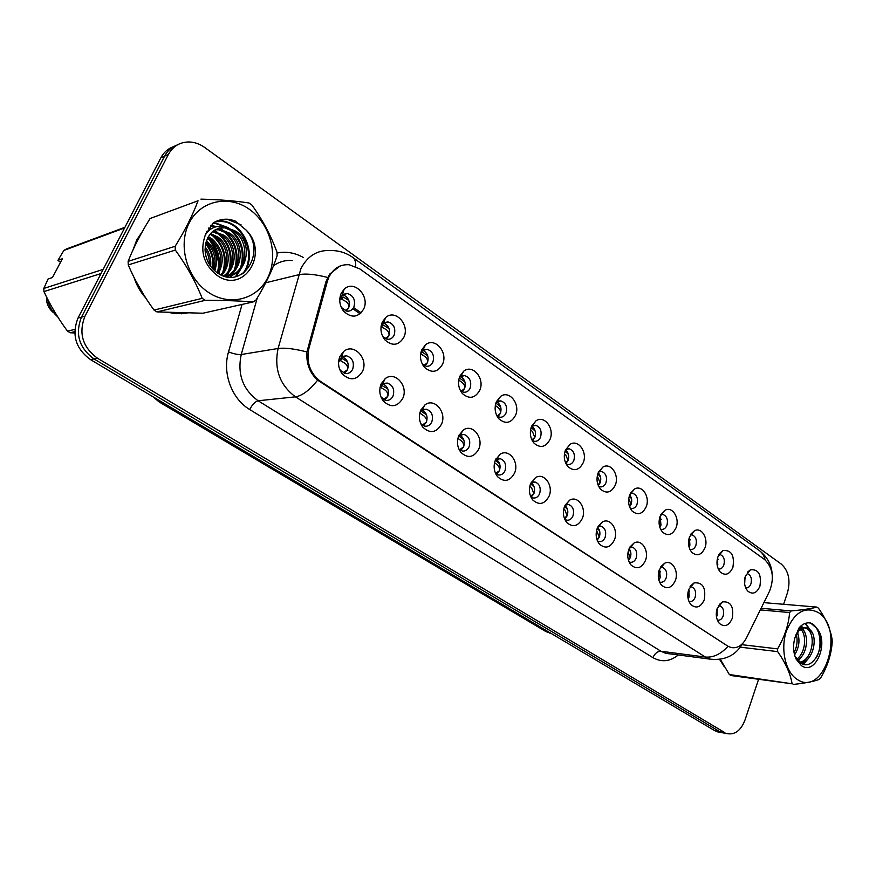 <?xml version="1.0" encoding="UTF-8"?>
<svg xmlns="http://www.w3.org/2000/svg" width="876" height="876" viewBox="0 0 876 876"><rect width="100%" height="100%" fill="white"/><g stroke="black" fill="none" stroke-linecap="round" stroke-linejoin="round"><path stroke-width="1.31" d="M402.763 398.35C397.332 407.121 390.849 408.019 383.316 401.055C379.538 395.755 378.815 390.039 381.148 383.907L385.079 378.771C394.835 370.428 408.796 386.086 402.763 398.35M381.016 397.047L385.878 400.365C389.075 400.693 391.462 399.248 393.061 396.007C394.802 389.448 392.864 385.133 387.236 383.064L382.473 384.323L380.031 387.608M441.482 424.236C436.347 432.821 430.171 433.85 422.944 427.313C419.188 422.144 418.443 416.494 420.699 410.351L424.959 404.887C434.43 397.375 447.121 412.421 441.482 424.236M420.776 423.721L424.827 426.185C427.937 426.535 430.28 425.09 431.835 421.849C433.521 415.465 431.693 411.26 426.36 409.245L421.947 410.307L419.965 412.465M478.723 449.125C473.861 457.546 467.948 458.674 461.006 452.52C457.294 447.494 456.538 441.909 458.728 435.766L463.273 430.039C472.416 423.25 484.023 437.737 478.723 449.125M458.925 449.147L462.298 451.03C465.331 451.381 467.62 449.935 469.142 446.694C470.751 440.486 469.032 436.39 463.962 434.419L459.878 435.317L458.378 436.697M514.562 473.073C509.941 481.34 504.302 482.566 497.623 476.763C493.954 471.868 493.188 466.36 495.323 460.218L500.087 454.283C508.901 448.118 519.545 462.079 514.562 473.073M499.397 470.73L495.597 473.522L498.378 474.934C501.335 475.296 503.558 473.861 505.047 470.62C506.602 464.565 504.97 460.568 500.152 458.652L495.312 460.239L499.627 463.853M549.088 496.144C544.686 504.258 539.288 505.572 532.871 500.087C529.257 495.323 528.48 489.881 530.549 483.76L535.488 477.661C543.985 472.033 553.785 485.501 549.088 496.144M530.845 496.889L533.134 497.973C536.013 498.334 538.182 496.9 539.638 493.67C541.127 487.757 539.583 483.859 534.995 481.986L530.845 483.07M582.365 518.384C578.171 526.356 572.992 527.735 566.816 522.545C563.268 517.913 562.491 512.548 564.494 506.448L569.575 500.207C577.755 495.06 586.8 508.069 582.365 518.384M564.79 519.369L566.641 520.169C569.444 520.53 571.557 519.107 572.981 515.887C574.415 510.106 572.948 506.306 568.579 504.477L565.053 505.189M614.459 539.835C610.452 547.664 605.48 549.121 599.534 544.193C596.052 539.682 595.275 534.393 597.224 528.316L602.414 521.965C610.276 517.245 618.664 529.816 614.459 539.835M597.509 540.996L598.965 541.587C601.702 541.948 603.761 540.525 605.141 537.317C606.531 531.666 605.13 527.954 600.958 526.18L598.001 526.596M645.437 560.541C641.604 568.239 636.83 569.739 631.103 565.064C627.676 560.684 626.909 555.461 628.793 549.416L634.071 542.978C641.626 538.641 649.423 550.796 645.437 560.541M629.056 561.845L630.173 562.25C632.833 562.611 634.837 561.198 636.184 557.99C637.52 552.482 636.195 548.847 632.209 547.117L629.756 547.336M675.341 580.525C671.684 588.103 667.085 589.658 661.566 585.201C658.205 580.941 657.449 575.806 659.278 569.794L664.61 563.279C671.87 559.271 679.13 571.053 675.341 580.525M659.508 581.949L660.307 582.212C662.902 582.573 664.851 581.16 666.176 577.974C667.457 572.575 666.198 569.028 662.376 567.33L660.384 567.407M704.249 599.841C700.734 607.298 696.31 608.897 690.989 604.659C687.704 600.509 686.948 595.439 688.722 589.471L694.088 582.901C702.771 582.08 706.155 587.73 704.249 599.841M688.919 601.341L689.434 601.505C691.952 601.856 693.858 600.454 695.15 597.279C696.387 591.99 695.183 588.519 691.525 586.865L689.949 586.854M732.194 618.522C728.821 625.858 724.562 627.501 719.426 623.449C716.207 619.409 715.462 614.426 717.181 608.492L722.569 601.878C730.847 601.21 734.066 606.75 732.194 618.522M717.345 620.077L717.597 620.153C720.05 620.504 721.912 619.102 723.171 615.948C724.364 610.758 723.215 607.364 719.7 605.754L718.495 605.688M362.478 371.435C356.718 380.392 349.907 381.137 342.056 373.691C338.267 368.259 337.567 362.489 339.965 356.39L343.501 351.648C353.521 342.341 368.938 358.634 362.478 371.435M339.461 368.796L340.49 370.46L345.363 373.494C348.637 373.811 351.09 372.355 352.71 369.125C354.528 362.368 352.47 357.934 346.524 355.82L341.355 357.331L338.563 362.401M403.869 337.227C398.7 345.604 392.371 346.48 384.892 339.866C380.753 334.402 379.888 328.489 382.286 322.127L385.681 317.539C395.295 308.615 410.067 324.821 403.869 337.227M382.724 336.548L387.378 339.275C390.411 339.527 392.678 338.125 394.167 335.092C395.919 328.347 393.85 323.956 387.991 321.919L383.283 323.343L381.06 326.573M442.533 364.274C437.639 372.486 431.594 373.483 424.422 367.263C420.338 361.952 419.462 356.116 421.783 349.765L425.539 344.815C434.89 336.767 448.326 352.338 442.533 364.274M422.363 364.197L426.24 366.267C429.207 366.529 431.43 365.139 432.897 362.095C434.573 355.536 432.635 351.265 427.083 349.272L422.714 350.477L420.852 352.678M479.73 390.291C475.066 398.35 469.295 399.445 462.408 393.576C458.389 388.418 457.513 382.67 459.769 376.33L463.809 371.085C472.887 363.803 485.162 378.782 479.73 390.291M460.415 390.641L463.634 392.229C466.536 392.503 468.704 391.112 470.149 388.057C471.759 381.684 469.93 377.523 464.663 375.574L460.612 376.603L459.155 378.06M515.526 415.323C511.091 423.25 505.572 424.433 498.948 418.892C495.006 413.877 494.119 408.205 496.309 401.887L500.59 396.401C509.383 389.787 520.629 404.208 515.526 415.323M496.966 416.001L499.638 417.217C502.474 417.502 504.598 416.122 506.01 413.056C507.565 406.858 505.835 402.796 500.831 400.89L496.002 402.675M549.997 439.445C545.781 447.231 540.481 448.49 534.13 443.245C530.254 438.372 529.378 432.788 531.491 426.492L535.981 420.819C544.467 414.786 554.815 428.692 549.997 439.445M532.148 440.376L534.327 441.296C537.097 441.592 539.167 440.201 540.558 437.146C542.047 431.091 540.415 427.138 535.652 425.276L531.469 426.524M583.23 462.692C579.2 470.346 574.119 471.682 568.009 466.7C564.21 461.97 563.334 456.462 565.392 450.209L570.046 444.362C578.226 438.854 587.785 452.268 583.23 462.692M566.016 463.809L567.768 464.499C570.473 464.795 572.499 463.415 573.857 460.36C575.291 454.458 573.747 450.603 569.203 448.786L565.633 449.629M615.291 485.107C611.426 492.64 606.553 494.042 600.662 489.312C596.95 484.702 596.085 479.292 598.067 473.062L602.863 467.094C610.747 462.035 619.595 475 615.291 485.107M598.658 486.377L600.038 486.881C602.677 487.187 604.659 485.808 605.984 482.753C607.364 476.993 605.896 473.226 601.571 471.452L598.538 471.989L602.863 467.094M646.225 506.744C642.535 514.157 637.848 515.614 632.176 511.113C628.541 506.646 627.687 501.313 629.603 495.126L634.498 489.049C642.086 484.395 650.31 496.922 646.225 506.744M630.151 508.135L631.191 508.485C633.764 508.792 635.691 507.423 636.983 504.368C638.319 498.74 636.929 495.06 632.79 493.33L630.26 493.648M676.108 527.648C672.56 534.94 668.059 536.451 662.585 532.159C659.037 527.812 658.194 522.567 660.055 516.424L665.026 510.248C672.33 505.956 679.973 518.088 676.108 527.648M660.537 529.126L661.281 529.345C663.789 529.651 665.672 528.294 666.932 525.25C668.224 519.742 666.899 516.139 662.935 514.453L660.854 514.606M704.972 547.839C701.577 555.034 697.241 556.578 691.963 552.482C688.492 548.256 687.66 543.087 689.467 536.988L694.493 530.746C701.523 526.783 708.662 538.532 704.972 547.839M689.894 549.383L690.365 549.515C692.807 549.821 694.646 548.453 695.872 545.419C697.121 540.032 695.851 536.517 692.073 534.864L690.398 534.908M732.894 567.363C729.62 574.448 725.438 576.036 720.346 572.127C716.962 568.009 716.141 562.929 717.893 556.873L722.952 550.577C731.405 549.799 734.712 555.395 732.894 567.363M718.254 568.951L718.484 569.006C720.86 569.312 722.656 567.955 723.861 564.932C725.065 559.654 723.85 556.216 720.225 554.607L718.922 554.574M759.897 586.252C756.755 593.238 752.725 594.859 747.797 591.114C744.49 587.117 743.68 582.113 745.377 576.101L750.469 569.761C758.539 569.126 761.682 574.623 759.897 586.252M745.695 587.873C748.016 588.168 749.757 586.821 750.94 583.81C752.101 578.642 750.94 575.269 747.469 573.692L747.436 573.692M363.639 309.086C358.164 317.627 351.528 318.371 343.72 311.319C339.538 305.702 338.694 299.712 341.169 293.372L344.148 289.211C353.959 279.28 370.274 296.154 363.639 309.086M341.322 307.465L346.951 311.199C350.05 311.418 352.36 310.027 353.882 307.005C355.7 300.052 353.499 295.54 347.301 293.46L342.22 295.157L339.746 299.888M383.031 383.929C387.86 386.524 389.415 390.718 387.696 396.521L384.695 400.047M422.287 410.077C426.645 412.716 428.003 416.757 426.371 422.21L423.415 425.747M459.999 435.241C463.941 437.89 465.134 441.789 463.579 446.924L460.677 450.472M496.287 459.462C499.835 462.123 500.875 465.879 499.408 470.719L496.582 474.245M531.206 482.807C534.404 485.468 535.313 489.082 533.922 493.648L531.195 497.152M564.943 505.408C567.747 508.058 568.502 511.507 567.199 515.745L564.692 519.139M597.618 527.363C599.94 530.013 600.498 533.254 599.304 537.076L597.18 540.207M629.11 548.628C630.994 551.223 631.388 554.234 630.304 557.662L628.552 560.487M659.497 569.225L660.252 577.547L658.851 580.022M688.81 589.209L689.182 596.775L688.131 598.823M717.126 608.645L717.17 615.368L716.469 616.912M342.144 356.751C347.509 359.269 349.283 363.617 347.476 369.803L344.465 373.285M383.655 323.058C388.824 325.587 390.543 329.88 388.813 335.935L386.327 339.045M422.889 350.345C427.576 352.94 429.087 357.09 427.433 362.774L424.937 365.927M463.809 371.085L460.612 376.603C464.838 379.242 466.163 383.239 464.587 388.594L462.112 391.769M496.867 401.909C500.7 404.559 501.86 408.413 500.371 413.45L497.94 416.637M531.776 426.284C535.236 428.944 536.254 432.645 534.842 437.409L532.477 440.584M565.524 449.87C568.557 452.553 569.411 456.089 568.075 460.502L565.896 463.568M598.188 472.777C600.717 475.471 601.374 478.8 600.148 482.785L598.297 485.6M629.68 494.951C631.749 497.601 632.22 500.722 631.103 504.291L629.581 506.821M660.044 516.424L661.008 525.074L659.803 527.264M689.368 537.262L689.916 545.157L689.029 546.952M717.674 557.508L717.291 565.896M745.038 577.24L744.644 584.084M342.79 294.686C348.506 297.117 350.455 301.563 348.637 308.024L346.195 311.057M327.328 281.415L328.861 277.199C333.395 268.374 340.162 264.224 349.163 264.738L359.751 268.866L764.606 559.523C772.84 567.549 774.483 578.116 769.533 591.212L746.374 638.089C742.388 645.492 737.285 648.634 731.044 647.528L727.617 646.017L320.649 381.509C310.016 373.406 306.107 362.368 308.921 348.418L327.328 281.415L325.949 281.733M550.938 633.315L545.967 631.607L159.246 402.007L153.081 396.828M142.284 231.691L136.744 239.936L133.108 249.671M134.094 277.539C136.536 285.28 140.434 292.102 145.766 298.026M169.637 312.623L174.85 313.564L187.157 313.115M719.612 659.431L724.244 666.68M727.617 646.017L317.627 380.173C309.688 372.891 306.129 363.485 306.928 351.944L325.971 281.656L329.65 274.122L340.326 265.789M173.558 146.631C167.995 148.613 163.757 152.336 160.845 157.811L78.019 318.032C71.471 334.829 75.632 348.692 90.502 359.62L714.717 730.672L724.091 733.07L719.634 731.58L94.006 358.941L719.634 731.58L727.266 733.661C735.052 734.953 740.954 730.409 744.994 720.039L758.539 679.437M78.019 318.032L81.479 317.134C74.909 334.019 79.081 347.958 94.006 358.941C79.081 347.958 74.909 334.019 81.479 317.134L164.589 156.136L81.479 317.134L84.972 316.225C78.369 333.198 82.563 347.214 97.543 358.262L724.583 732.5M177.357 144.912C171.773 146.894 167.513 150.639 164.589 156.136C167.513 150.639 171.773 146.894 177.357 144.912M219.361 274.111L219.482 271.669M219.471 268.844C219.022 257.621 215.441 247.382 208.729 238.141M783.604 604.287L787.524 592.548C790.689 580.306 788.619 570.823 781.326 564.111L204.612 147.42C199.684 143.905 194.45 142.087 188.898 141.956C179.777 142.109 172.933 146.27 168.378 154.45L84.972 316.225M714.717 730.672L719.174 732.15M339.954 298.946L341.476 299.045L343.578 297.172L348.845 300.49M345.199 310.739L348.56 307.991C349.382 305.998 348.648 303.917 346.349 301.771L341.476 299.045M343.578 297.172L340.698 297.117M347.52 361.832L342.406 358.591L340.271 358.459M339.143 360.408L340.315 360.551L342.406 358.591M343.25 372.793L347.4 369.76C348.21 367.734 347.465 365.62 345.177 363.42L340.315 360.551M381.016 326.967L383.622 325.138L389.053 328.664M385.341 338.651L388.736 335.902C389.513 333.931 388.769 331.884 386.491 329.748L381.618 327.022M383.622 325.138L381.794 325.073M423.984 365.467L427.357 362.741C428.112 360.803 427.357 358.777 425.079 356.652L421.246 354.134M420.71 353.422L422.133 352.043L427.696 355.755M422.133 352.043L421.29 351.988M461.192 391.254L464.51 388.561C465.244 386.644 464.477 384.641 462.221 382.549L458.86 380.206M459.254 377.928L464.882 381.826M497.064 416.078L500.295 413.417C500.995 411.534 500.218 409.552 497.973 407.471L495.312 405.457M495.871 403.08L500.678 406.924M387.794 388.845L381.443 385.298M380.173 387.291L382.505 385.374M383.535 399.478L387.619 396.478C388.407 394.485 387.652 392.393 385.374 390.214L380.502 387.334M426.513 414.808L420.995 411.129M422.298 425.123L426.294 422.166C427.05 420.195 426.294 418.137 424.028 415.98L420.294 413.395M463.765 439.796L458.936 436.095M459.626 449.782L463.514 446.88C464.225 444.942 463.459 442.906 461.214 440.77L457.951 438.383M208.74 292.573C230.257 306.841 257.785 299.088 268.067 277.046C278.667 255.212 270.224 223.949 249.496 209.386C228.932 194.494 200.352 200.429 189.117 223.117C177.554 245.576 187.059 278.645 208.74 292.573M128.115 261.376L175.167 246.266C185.121 230.202 192.753 215.036 198.042 200.768L150.059 218.529C140.806 233.388 133.502 247.667 128.115 261.376L128.268 264.946C134.926 280.649 143.511 295.694 154.034 310.082L202.203 298.344L205.236 300.326L156.946 311.922L202.969 313.214L253.142 301.946C239.936 300.884 223.971 300.337 205.236 300.326M253.142 301.946L255.88 300.216C265.428 284.7 272.502 269.896 277.112 255.814L276.969 252.179C271.078 235.841 262.723 220.139 251.905 205.061L249.003 202.991C235.6 200.889 219.58 199.608 200.933 199.126M154.034 310.082L156.946 311.922M218.354 273.509C225.132 260.555 223.062 249.036 212.134 238.962L208.291 236.695M217.5 272.962C223.522 260.161 221.256 248.981 210.678 239.422L207.776 237.615C215.058 247.273 218.814 258.037 219.055 269.907M221.497 275.184C231.811 265.877 229.884 245.214 218.004 237.111L210.547 233.585M220.741 274.834C230.268 265.297 228.067 245.433 216.525 237.582L209.955 234.286M224.157 276.192C237.79 268.297 237.243 244.338 223.971 235.239L213.098 231.176M207.689 231.779L206.397 232.195L207.535 231.943M223.555 275.995C236.323 267.651 235.381 244.557 222.471 235.71L212.43 231.724M225.877 276.663C243.287 271.549 245.017 243.616 230.027 233.323L220.018 229.293L215.879 229.37M225.603 276.597C241.995 270.575 243.002 243.769 228.505 233.804L218.507 229.786L215.167 229.764M206.572 233.115L205.729 233.793M223.676 276.039C246.025 279.083 254.872 243.955 236.17 231.384L225.822 227.289C212.934 227.793 206.013 235.239 205.061 249.627L205.094 250.273C205.685 259.625 209.638 267.06 216.963 272.578C242.411 291.38 267.07 251.697 245.948 229.928L234.691 220.621L228.22 219.263C222.832 218.858 217.872 220.062 213.328 222.876L205.334 234.91C199.673 250.974 203.604 264.475 217.128 275.436C243.889 294.708 269.83 252.704 245.948 229.928M225.165 276.488C246.112 276.17 251.872 243.561 234.626 231.877L224.595 227.815L218.135 228.362M210.656 266.293C211.324 258.858 209.495 252.408 205.137 246.922M209.408 264.453C209.474 258.705 208.028 253.613 205.061 249.189M214.806 270.859C218.562 258.814 215.759 248.795 206.386 240.823M213.843 269.961C216.766 258.88 214.149 249.594 205.991 242.094M205.334 234.91C210.393 227.366 217.215 224.825 225.822 227.289M175.167 246.266L175.331 250.076L128.268 264.946M198.042 200.768L150.059 218.529M202.203 298.344C195.666 281.886 186.708 265.789 175.331 250.076M212.824 268.932C213.711 259.296 211.291 250.908 205.586 243.758M217.357 272.852C220.708 259.186 217.434 247.59 207.535 238.075M222.843 272.195C226.84 257.194 223.084 244.743 211.576 234.834M207.349 232.151L206.594 231.779M225.975 276.433L227.552 273.509M228.647 270.815C232.786 255.562 228.986 242.904 217.237 232.83M215.157 231.395L213.843 230.618M210.733 229.14L208.499 228.362M230.3 277.221L231.757 275.13M231.899 274.9L233.443 272.053M234.527 269.414C238.83 253.898 234.976 241.031 222.997 230.815M220.96 229.413L218.726 228.165M215.693 226.851L210.59 225.603M235.414 276.772L239.422 270.564M240.506 267.99C244.951 252.211 241.064 239.137 228.844 228.767M226.84 227.41L215.496 223.5L212.726 223.413M242.586 273.849C257.095 256.35 243.44 222.515 221.54 221.486L215.343 221.737M241.031 224.749L227.661 219.449L218.201 220.522M213.426 269.556C214.598 259.318 212.047 250.437 205.772 242.915M218.518 271.1C221.113 257.938 217.708 246.868 208.313 237.911M222.132 275.458L222.975 273.597M224.245 269.797C226.994 256.329 223.544 245.028 213.875 235.896M207.721 231.735L206.824 231.308M226.84 276.028L228.778 272.184M230.059 268.461C232.972 254.708 229.457 243.167 219.526 233.859M216.777 231.735L214.368 230.268M211.236 228.811L208.762 227.99M230.892 277.232L232.556 274.845M232.764 274.506L234.68 270.75M235.951 267.114C239.028 253.054 235.469 241.283 225.263 231.79M222.57 229.742L219.493 227.924M216.558 226.654L210.853 225.296M236.148 276.597L240.67 269.282M241.94 265.724C245.171 251.379 241.557 239.367 231.089 229.698M228.45 227.705L216.252 223.249L212.977 223.183M243.835 272.994C257.643 255.266 243.867 222.263 222.296 221.234L215.704 221.551M796.93 679.228C823.856 698.369 845.581 629.778 818.578 612.718C805.252 605.765 794.51 611.886 786.374 631.081C780.308 649.039 785.378 671.848 796.93 679.228M792.824 683.904L730.945 675.527L729.336 674.509L792.824 683.904M761.102 608.273L791.159 610.933C802.788 609.893 811.373 608.612 816.903 607.09L818.48 608.207C825.98 618.971 830.536 629.395 832.112 639.502L832.2 642.163C831.368 654.328 827.557 666.187 820.79 677.75L819.323 679.382C813.881 681.44 805.318 683.116 793.645 684.419M801.036 628.037L799.503 627.325M800.029 628.519L799.098 627.829M799.766 662.497C812.808 663.767 819.268 635.79 809.325 629.242L806.774 627.972L804.135 627.906L798.737 630.873L795.561 635.396M799.361 662.168C811.811 661.27 816.673 635.188 807.398 629.045L805.362 627.928M806.774 627.972L804.836 627.774C802.241 627.15 799.755 628.136 797.39 630.742M794.565 654.93C799.219 647.517 800.171 639.995 797.445 632.352M794.05 652.587C797.127 646.576 797.861 640.411 796.262 634.104M797.412 660.154C807.606 654.963 809.402 634.125 801.847 628.629M796.689 659.168C805.526 653.332 807.092 635.264 800.773 629.22M801.365 665.585C815.676 676.239 829.616 641.823 816.706 628.311L810.661 623.022C806.555 622.256 802.755 623.789 799.24 627.61L795.014 637.509C792.824 645.196 793.163 652.357 796.032 658.993L801.365 665.585M796.032 658.993L795.222 656.573L799.952 662.628C814.056 673.425 827.732 641.188 816.706 628.311M795.014 637.509L799.536 629.526L804.135 627.906M720.313 659.332L729.336 674.509M816.903 607.09L763.894 602.633M741.972 644.692L777.581 648.864L777.669 651.624L740.319 647.167M791.159 610.933L789.626 612.543L760.291 609.904M777.581 648.864C784.557 636.994 788.575 624.884 789.626 612.543M792.024 683.357C790.24 673.305 785.454 662.716 777.669 651.624M797.784 660.613L799.043 659.07M802.569 629.307L802.175 628.475M801.825 627.796L800.752 626.099M802.69 664.085L806.566 660.11M810.158 629.975L804.989 623.482M816.246 657.909C823.506 645.196 819.651 624.774 809.851 622.967L809.095 622.825M798.31 661.194L801.923 656.135M804.507 632.034L802.931 628.191M802.635 627.643L801.299 625.639M803.489 664.326L809.424 657.252M812.085 632.614L805.515 623.307M218.945 273.87L219.022 272.469M140.839 234.297L137.16 240.21L134.411 246.89M60.477 262.34L57.936 260.336L63.904 250.405L66.434 248.981L124.918 227.3M74.745 331.654L70.179 332.76L74.767 332.957M101.003 273.553L43.942 291.588C50.293 305.286 58.155 318.47 67.507 331.15L74.832 329.365M67.507 331.15L70.179 332.76M57.936 260.336L62.382 258.738L52.472 277.517L48.07 278.995L43.8 288.445L103.171 269.381M43.8 288.445L43.942 291.588M124.589 227.946L63.904 250.405M135.605 280.517L144.014 295.267M172.539 312.732L184.321 313.071M47.6 299.088C48.925 306.14 52.275 312.042 57.674 316.784M46.778 297.446L46.757 301.618C47.665 306.009 49.855 309.622 53.305 312.491M181.222 313.816L185.175 313.082M719.908 659.387L723.215 664.895M531.907 439.883L534.765 437.376L532.433 431.496L530.538 429.93M531.13 427.488L535.17 431.101M565.546 462.802L568.009 460.469L565.655 454.655M565.064 451.118L568.425 454.425M598.012 484.888L600.071 482.753L597.717 477.004M597.76 473.971L600.509 476.916M499.331 470.675C500.032 468.769 499.254 466.755 497.02 464.63L494.546 462.659M534.174 487.034L530.582 483.683M530.582 496.287L533.856 493.604L531.513 487.625L529.816 486.147M567.484 509.372L564.527 506.361M564.33 518.22L567.133 515.712L564.779 509.81M629.362 506.175L631.038 504.258L628.727 498.63M629.286 496.079L631.476 498.63M659.639 526.706L660.942 525.042L659.19 520.015M659.705 517.486L661.391 519.61M688.919 546.493L689.85 545.135L688.602 540.722M689.083 538.214L690.31 539.89M717.225 565.567L717.805 564.56L717.028 560.826M717.466 558.297L718.265 559.49M744.622 583.876L744.523 580.405M744.907 577.788L745.323 578.467M599.611 530.933L597.224 528.294M596.885 539.342L599.239 537.032L596.874 531.195M630.621 551.749L628.76 549.515M628.311 559.709L630.238 557.618L628.07 552.033M660.581 571.853L659.19 570.035M658.675 579.343L660.186 577.514L658.544 572.532M689.532 591.278L688.569 589.92M688.021 598.264L689.127 596.731L687.978 592.395M717.532 610.057L716.962 609.181M716.404 616.496L717.115 615.324L716.415 611.678M320.649 381.509L319.62 381.629M308.921 348.418L307.564 348.626M161.381 401.755L159.246 402.007M548.639 631.946L545.967 631.607M727.737 646.597C720.641 654.252 713.184 657.734 705.355 657.044L295.464 396.839C279.718 385.079 273.925 368.96 278.086 348.484L300.939 268.582C307.542 255.923 317.353 249.901 330.372 250.525C338.497 250.416 345.878 252.649 352.524 257.226C354.9 258.77 355.952 261.869 355.678 266.512M327.613 277.451C315.086 274.232 305.439 273.334 298.65 274.746L265.756 282.762M765.077 559.884C764.124 555.614 762.054 552.406 758.879 550.248L353.105 257.654M306.928 351.944C294.358 348.747 284.744 347.597 278.086 348.484L241.228 354.528C237.166 374.129 242.805 389.546 258.146 400.77L295.464 396.839C302.176 395.788 309.567 390.225 317.627 380.173M743.198 642.896L742.519 643.729M714.247 659.628L710.217 659.157L705.355 657.044L660.953 651.262L665.771 653.321L669.33 653.792M678.331 654.974C670.02 661.599 661.555 662.497 652.948 657.646L249.715 409.53C231.801 398.974 222.121 373.034 228.516 351.911L242.072 304.432M277.024 253.033C286.113 251.226 294.927 252.726 303.49 257.555M168.378 154.45L160.845 157.811M97.543 358.262L90.502 359.62M292.212 260.511C285.39 260.008 279.148 261.76 273.498 265.756M257.292 297.884L241.228 354.528C237.998 354.769 233.761 353.904 228.516 351.911M249.715 409.53C252.332 404.482 255.146 401.569 258.146 400.77L660.953 651.262C657.482 651.262 654.81 653.387 652.948 657.646M361.12 312.841L354.101 307.947M420.414 411.808L421.071 411.14M381.421 397.605L383.316 401.055M420.808 423.787L422.944 427.313M459.221 449.771L461.006 452.52M496.123 474.584L497.623 476.763M531.601 498.334L532.871 500.087M565.754 521.121L566.816 522.545M598.637 543.021L599.534 544.193M630.337 564.1L631.103 565.064M660.909 584.412L661.566 585.201M690.43 603.991L690.989 604.659M718.944 622.902L719.426 623.449M340.49 370.46L342.056 373.691M382.812 336.647L384.892 339.866M422.615 364.668L424.422 367.263M460.94 391.583L462.408 393.576M497.754 417.326L498.948 418.892M533.145 442.008L534.13 443.245M567.199 465.714L568.009 466.7M599.994 488.523L600.662 489.312M631.618 510.478L632.176 511.113M341.958 308.319L343.72 311.319M550.785 633.217L549.504 633.063M343.381 294.292L347.301 293.46M719.13 554.552L720.225 554.607M690.857 534.82L692.073 534.864M661.588 514.42L662.935 514.453M631.289 493.319L632.79 493.33M599.885 471.474L601.571 471.452M567.32 448.851L569.203 448.786M531.94 425.495L532.564 425.451M533.528 425.397L535.652 425.276M496.593 401.241L497.459 401.164M498.433 401.088L500.831 400.89M459.867 376.1L460.973 375.979M461.959 375.87L464.663 375.574M421.674 350.028L423.031 349.831M424.028 349.699L427.083 349.272M382.648 322.85L383.557 322.686M384.531 322.521L387.991 321.919M342.91 356.335L346.524 355.82M718.747 605.666L719.7 605.754M690.452 586.789L691.525 586.865M661.183 567.254L662.376 567.33M630.873 547.051L632.209 547.117M599.469 526.126L600.958 526.18M566.892 504.456L568.579 504.477M531.382 482.008L531.995 482.008M533.101 481.997L534.995 481.986M496.002 458.772L496.845 458.739M498.006 458.706L500.152 458.652M459.243 434.66L460.338 434.605M461.521 434.551L463.962 434.419M421.017 409.661L422.363 409.563M423.579 409.464L426.36 409.245M381.892 383.644L382.834 383.546M384.071 383.403L387.236 383.064M342.22 295.157L344.148 289.211M747.491 572.17L750.469 569.761M719.733 553.336L722.952 550.577M691 533.933L694.493 530.746M661.26 513.916L665.026 510.248M630.457 493.276L634.498 489.049M565.951 449.421L570.046 444.362M532.148 426.021L535.981 420.819M497.064 401.766L500.59 396.401M422.714 350.477L425.539 344.815M383.283 323.343L385.681 317.539M341.355 357.331L343.501 351.648M719.404 604.396L722.569 601.878M690.649 585.803L694.088 582.901M660.865 566.641L664.61 563.279M630.019 546.887L634.071 542.978M598.045 526.509L602.414 521.965M565.316 505.025L569.575 500.207M531.491 482.632L535.488 477.661M496.363 459.407L500.087 454.283M459.878 435.317L463.273 430.039M421.947 410.307L424.959 404.887M382.473 384.323L385.079 378.771M772.139 573.9C771.57 564.823 767.398 557.114 759.623 550.785M742.651 643.499C735.72 655.445 724.912 660.668 710.217 659.157L669.68 653.835M727.266 733.661L717.389 731.821M360.091 313.783L353.729 309.359M212.529 231.735L214.018 231.253M218.518 229.786L220.029 229.304M224.595 227.815L226.128 227.322M228.22 219.263L227.661 219.449M215.496 223.5L216.252 223.249M221.54 221.486L222.296 221.234M798.737 630.873L799.536 629.526M809.851 622.967L810.727 623.055M173.547 313.389L174.882 313.082"/></g></svg>

